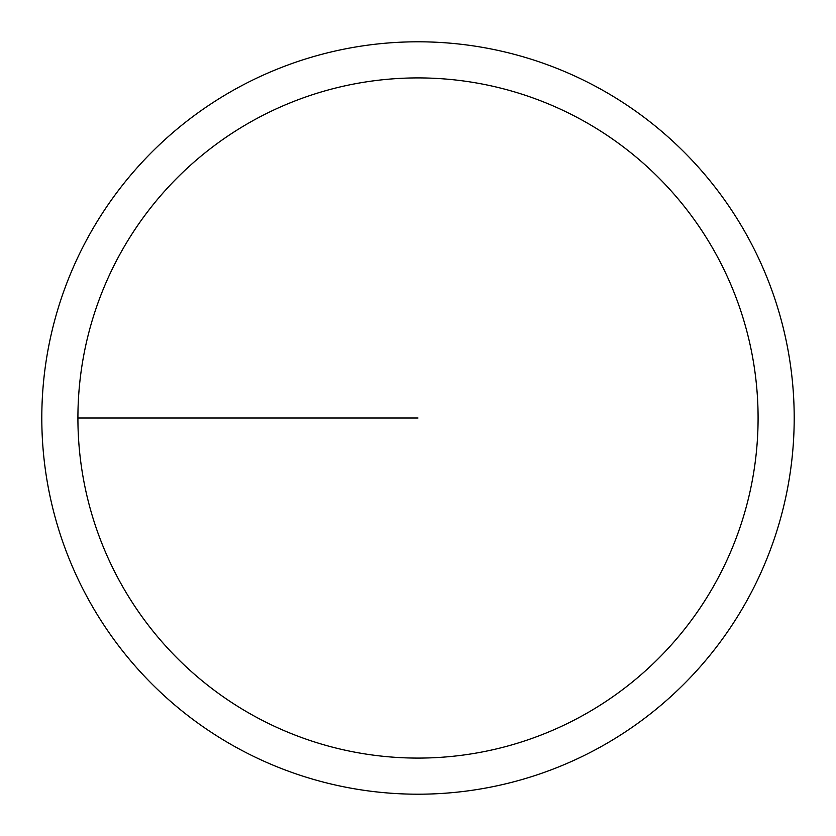 <?xml version="1.0" encoding="UTF-8"?>
<svg xmlns="http://www.w3.org/2000/svg" width="836" height="836" viewBox="0 0 836 836"><rect width="100%" height="100%" fill="white"/><g stroke="black" fill="none" stroke-linecap="round" stroke-linejoin="round"><path stroke-width="1.25" d="M77.915 418A340.085 340.085 0 0 1 588.042 123.477A340.085 340.085 0 0 1 588.042 712.523A340.085 340.085 0 0 1 77.915 418L418 418M41.8 418A376.2 376.2 0 0 1 606.1 92.2A376.2 376.2 0 0 1 606.1 743.8A376.2 376.2 0 0 1 41.8 418"/></g></svg>
